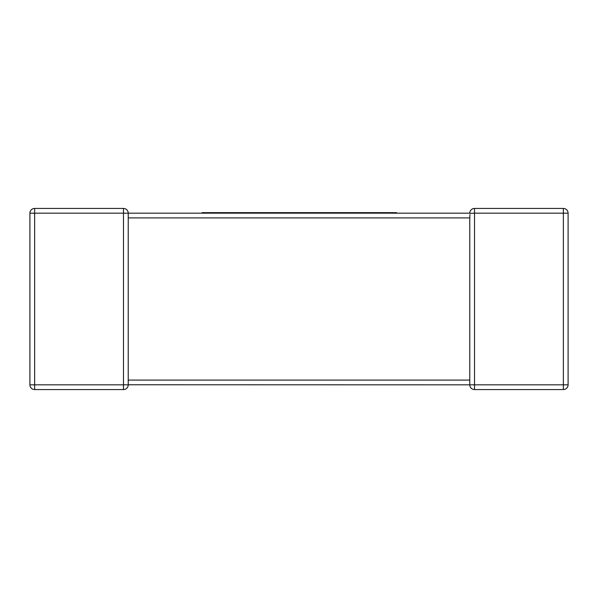 <?xml version="1.0" encoding="UTF-8"?>
<svg xmlns="http://www.w3.org/2000/svg" width="598" height="598" viewBox="0 0 598 598"><rect width="100%" height="100%" fill="white"/><g stroke="black" fill="none" stroke-linecap="round" stroke-linejoin="round"><path stroke-width="0.9" d="M469.774 380.455L469.774 217.911L128.226 217.911L128.226 384.828A4.739 4.739 0 0 1 123.487 389.56L34.639 389.56A4.739 4.739 0 0 1 29.9 384.828L29.9 213.172A4.739 4.739 0 0 1 34.639 208.44L123.487 208.44A4.739 4.739 0 0 1 128.226 213.172L128.226 217.545M128.226 213.172L34.639 213.172L34.639 384.828L123.487 384.828L123.487 208.44A4.739 4.739 0 0 1 128.226 213.172A4.739 4.739 0 0 0 123.487 208.44A4.739 4.739 0 0 1 128.226 213.172L469.774 213.172A4.739 4.739 0 0 1 474.513 208.44L563.361 208.44A4.739 4.739 0 0 1 568.1 213.172L568.1 384.828A4.739 4.739 0 0 1 563.361 389.56L474.513 389.56A4.739 4.739 0 0 1 469.774 384.828L128.226 384.761M29.9 384.828A4.739 4.739 0 0 0 34.639 389.56A4.739 4.739 0 0 1 29.9 384.828A4.739 4.739 0 0 0 34.639 389.56L34.639 384.828L29.9 384.828M123.487 389.56A4.739 4.739 0 0 0 128.226 384.828A4.739 4.739 0 0 1 123.487 389.56A4.739 4.739 0 0 0 128.226 384.828L123.487 384.828L123.487 389.56M469.774 384.828A4.739 4.739 0 0 0 474.513 389.56A4.739 4.739 0 0 1 469.774 384.828A4.739 4.739 0 0 0 474.513 389.56L474.513 384.828L563.361 384.828L563.361 213.172L474.513 213.172L474.513 384.828L469.774 384.828L469.774 380.089L128.226 380.089M469.983 214.562L469.774 217.911L469.983 214.562M469.774 213.329L474.513 213.172L474.513 208.44A4.739 4.739 0 0 0 469.774 213.172M563.361 389.56A4.739 4.739 0 0 0 568.1 384.828A4.739 4.739 0 0 1 563.361 389.56A4.739 4.739 0 0 0 568.1 384.828L563.361 384.828L563.361 389.56M202.124 213.172L202.124 212.656L364.376 212.656L364.376 213.172M364.376 212.656L375.223 212.656L375.223 213.172M375.223 212.656L384.058 212.656L384.058 213.172M384.058 212.656L394.486 212.656L394.486 213.172M394.486 212.656L396.601 212.656L396.601 213.172M324.505 212.656L324.505 213.172M353.283 212.656L353.283 213.172M355.339 212.656L355.339 213.172M356.453 212.656L356.453 213.172M358.464 212.656L358.464 213.172M243.02 212.656L243.02 213.172M284.05 212.656L284.05 213.172M291.884 212.656L291.884 213.172M302.042 212.656L302.042 213.172M310.242 212.656L310.242 213.172M319.923 212.656L319.923 213.172M212.955 212.656L212.955 213.172M218.883 212.656L218.883 213.172M227.18 212.656L227.18 213.172M238.774 212.656L238.774 213.172M34.639 208.44A4.739 4.739 0 0 0 29.9 213.172L34.639 213.172L34.639 208.44M563.361 208.44L563.361 213.172L568.1 213.172M361.633 212.656L361.633 213.172M469.774 380.859L469.774 380.089"/></g></svg>
